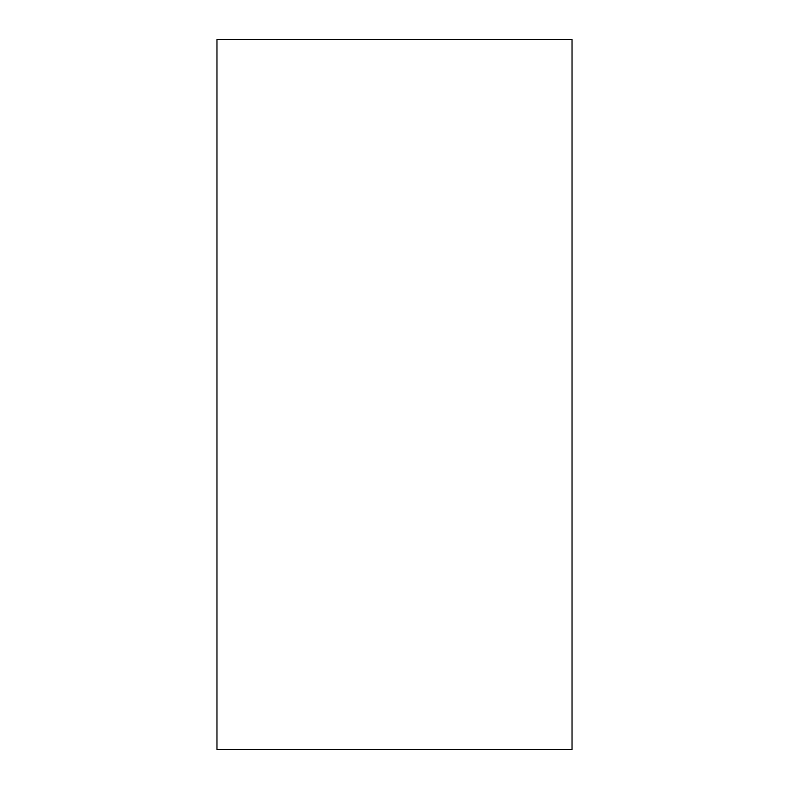 <?xml version="1.0" encoding="UTF-8"?>
<svg xmlns="http://www.w3.org/2000/svg" width="789" height="789" viewBox="0 0 789 789"><rect width="100%" height="100%" fill="white"/><g stroke="black" fill="none" stroke-linecap="round" stroke-linejoin="round"><path stroke-width="1.18" d="M572.025 394.5L572.025 749.55L216.975 749.55L216.975 39.45L572.025 39.45L572.025 394.5"/></g></svg>
